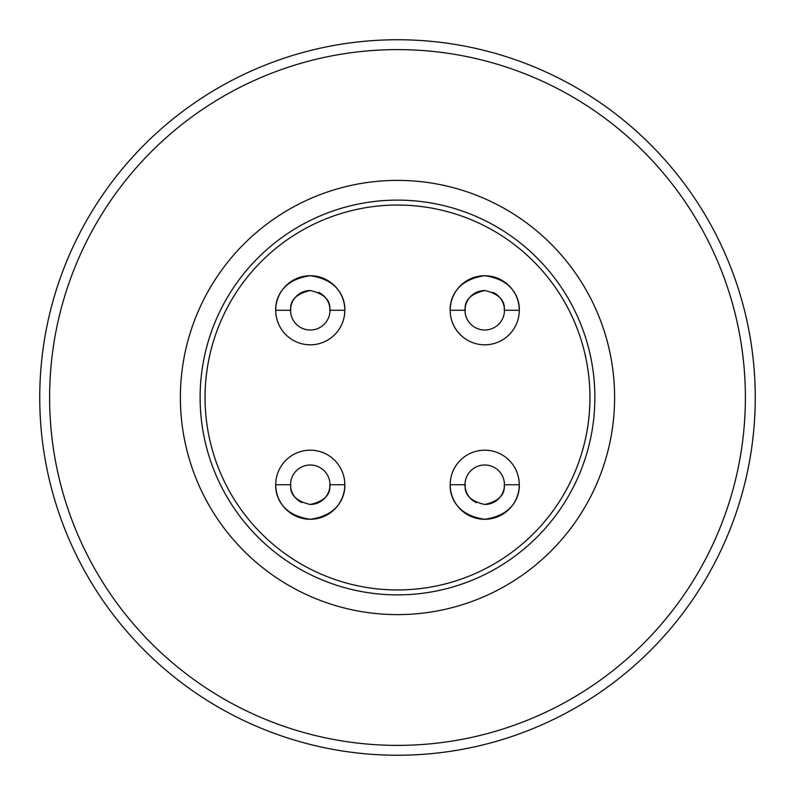 <?xml version="1.0" encoding="UTF-8"?>
<svg xmlns="http://www.w3.org/2000/svg" width="795" height="795" viewBox="0 0 795 795"><rect width="100%" height="100%" fill="white"/><g stroke="black" fill="none" stroke-linecap="round" stroke-linejoin="round"><path stroke-width="1.19" d="M594.879 397.5A197.379 197.379 0 0 1 397.5 594.879A197.379 197.379 0 0 1 200.121 397.5A197.379 197.379 0 0 1 397.5 200.121A197.379 197.379 0 0 1 594.879 397.5A197.379 197.379 0 0 0 397.5 200.121A197.379 197.379 0 0 0 200.121 397.5M344.811 310.269A34.543 34.543 0 0 0 310.219 275.726A34.543 34.543 0 0 0 275.726 310.269C276.084 314.532 270.787 281.39 310.219 275.726C349.711 281.271 344.464 314.492 344.811 310.269A34.543 34.543 0 0 1 310.269 344.811A34.543 34.543 0 0 1 275.726 310.269L290.533 310.269A19.736 19.736 0 0 0 310.269 330.005A19.736 19.736 0 0 0 330.005 310.269L344.811 310.269M519.274 310.269A34.543 34.543 0 0 0 484.672 275.726A34.543 34.543 0 0 0 450.189 310.269C450.546 314.532 445.25 281.39 484.672 275.726C524.173 281.271 518.926 314.492 519.274 310.269A34.543 34.543 0 0 1 484.731 344.811A34.543 34.543 0 0 1 450.189 310.269L464.996 310.269A19.736 19.736 0 0 0 484.731 330.005A19.736 19.736 0 0 0 504.467 310.269L519.274 310.269M275.726 484.731A34.543 34.543 0 0 0 310.328 519.274A34.543 34.543 0 0 0 344.811 484.731C344.454 480.468 349.75 513.61 310.328 519.274C270.827 513.729 276.074 480.508 275.726 484.731A34.543 34.543 0 0 1 310.269 450.189A34.543 34.543 0 0 1 344.811 484.731L330.005 484.731A19.736 19.736 0 0 0 310.269 464.996A19.736 19.736 0 0 0 290.533 484.731L275.726 484.731M450.189 484.731A34.543 34.543 0 0 0 484.781 519.274A34.543 34.543 0 0 0 519.274 484.731C518.916 480.468 524.213 513.61 484.781 519.274C445.289 513.729 450.536 480.508 450.189 484.731A34.543 34.543 0 0 1 484.731 450.189A34.543 34.543 0 0 1 519.274 484.731L504.467 484.731A19.736 19.736 0 0 0 484.731 464.996A19.736 19.736 0 0 0 464.996 484.731L450.189 484.731M49.618 397.5A347.882 347.882 0 0 0 397.5 745.382A347.882 347.882 0 0 0 745.382 397.5A347.882 347.882 0 0 0 397.5 49.618A347.882 347.882 0 0 0 49.618 397.5M755.25 397.5A357.75 357.75 0 0 1 397.5 755.25A357.75 357.75 0 0 1 39.75 397.5A357.75 357.75 0 0 1 397.5 39.75A357.75 357.75 0 0 1 755.25 397.5M180.386 397.5A217.114 217.114 0 0 1 397.5 180.386A217.114 217.114 0 0 1 614.615 397.5A217.114 217.114 0 0 1 397.5 614.615A217.114 217.114 0 0 1 180.386 397.5M484.692 504.467A19.736 19.736 0 0 0 504.467 484.731C502.808 482.545 510.38 498.753 484.692 504.467C459.103 498.713 466.635 482.535 464.996 484.731A19.736 19.736 0 0 0 476.414 502.629M484.761 290.533A19.736 19.736 0 0 0 464.996 310.269C466.645 312.455 459.073 296.247 484.761 290.533C510.35 296.287 502.828 312.465 504.467 310.269A19.736 19.736 0 0 0 493.039 292.371M310.239 504.467A19.736 19.736 0 0 0 330.005 484.731C328.355 482.545 335.927 498.753 310.239 504.467C284.65 498.713 292.172 482.535 290.533 484.731A19.736 19.736 0 0 0 301.961 502.629M310.308 290.533A19.736 19.736 0 0 0 290.533 310.269C292.192 312.455 284.62 296.247 310.308 290.533C335.897 296.287 328.365 312.465 330.005 310.269A19.736 19.736 0 0 0 318.586 292.371M205.05 397.5A192.45 192.45 0 0 0 397.5 589.95A192.45 192.45 0 0 0 589.95 397.5A192.45 192.45 0 0 0 397.5 205.05A192.45 192.45 0 0 0 205.05 397.5"/></g></svg>

